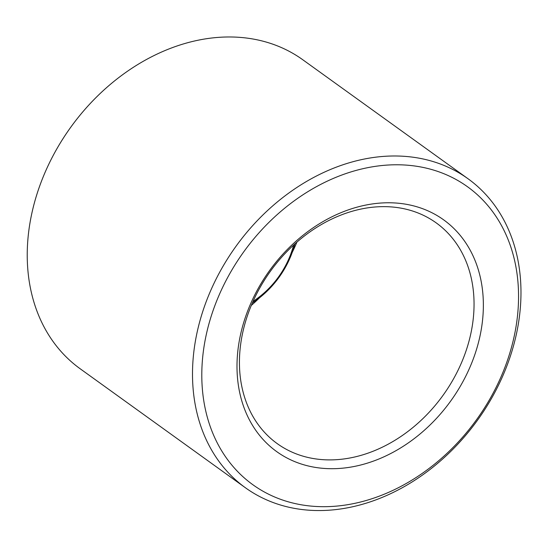 <?xml version="1.0" encoding="UTF-8"?>
<svg xmlns="http://www.w3.org/2000/svg" width="548" height="548" viewBox="0 0 548 548"><rect width="100%" height="100%" fill="white"/><g stroke="black" fill="none" stroke-linecap="round" stroke-linejoin="round"><path stroke-width="0.82" d="M294.872 243.915A81.611 63.78 -54.2 0 1 293.05 250.059A81.611 63.78 -54.2 0 1 252.381 302.921M293.591 245.079A77.528 60.588 -54.2 0 1 291.831 251.046A77.528 60.588 -54.2 0 1 253.08 301.338M296.92 242.1A136.014 106.298 -54.2 0 1 292.296 252.244M259.464 297.838A136.014 106.298 -54.2 0 1 251.306 305.442M466.355 349.96A136.014 106.298 -54.2 0 1 277.261 443.647A136.014 106.298 -54.2 0 1 270.486 271.157A136.014 106.298 -54.2 0 1 436.229 222.899A136.014 106.298 -54.2 0 1 466.355 349.96M475.28 353.275A142.816 111.614 -54.2 0 1 264.663 441.161A142.816 111.614 -54.2 0 1 340.623 212.829A142.816 111.614 -54.2 0 1 475.28 353.275M245.47 487.802L80.2 368.79A190.423 148.823 -54.2 0 1 70.713 127.294A190.423 148.823 -54.2 0 1 302.756 59.739L468.026 178.751A190.423 148.823 -54.2 0 1 510.202 356.638A190.423 148.823 -54.2 0 1 245.47 487.802A190.423 148.823 -54.2 0 1 235.983 246.305A190.423 148.823 -54.2 0 1 468.026 178.751M508.16 358.282A183.621 143.508 -54.2 0 1 237.373 471.28A183.621 143.508 -54.2 0 1 335.034 177.703A183.621 143.508 -54.2 0 1 508.16 358.282"/></g></svg>
